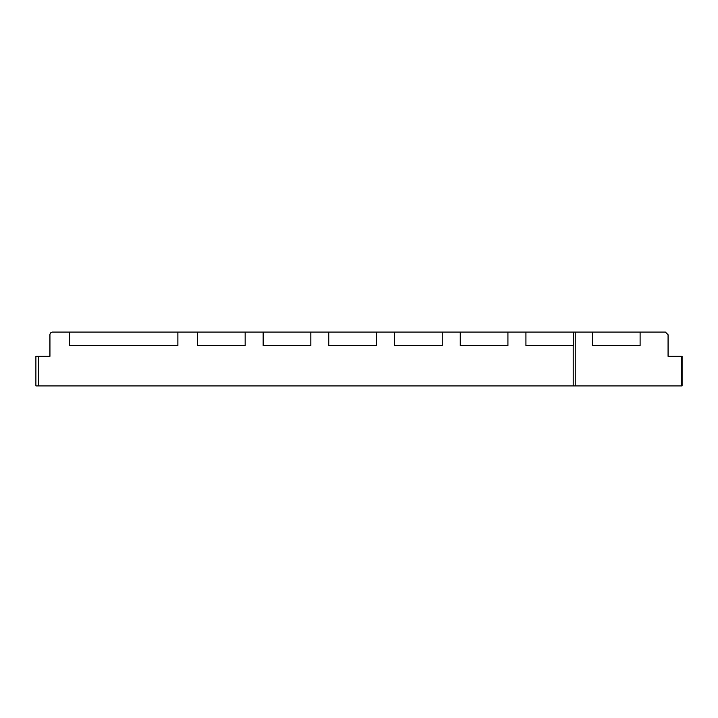 <?xml version="1.0" encoding="UTF-8"?>
<svg xmlns="http://www.w3.org/2000/svg" width="718" height="718" viewBox="0 0 718 718"><rect width="100%" height="100%" fill="white"/><g stroke="black" fill="none" stroke-linecap="round" stroke-linejoin="round"><path stroke-width="1.08" d="M38.593 356.308L38.593 385.925L35.9 385.925L35.9 356.308L49.937 356.308L49.937 334.767A2.692 2.692 0 0 1 52.629 332.075L69.61 332.075L69.61 345.537L177.884 345.537L177.884 332.075L69.61 332.075M177.884 332.075L525.935 332.075L525.935 345.537L573.628 345.537L573.628 332.075L592.404 332.075L592.404 345.537L640.097 345.537L640.097 332.075L665.38 332.075L668.072 334.767L668.072 356.308L682.1 356.308L682.1 385.925L38.593 385.925M573.628 332.075L525.935 332.075M640.097 332.075L592.404 332.075M507.931 332.075L507.931 345.537L460.238 345.537L460.238 332.075M442.234 332.075L442.234 345.537L394.541 345.537L394.541 332.075M376.537 332.075L376.537 345.537L328.844 345.537L328.844 332.075M310.84 332.075L310.84 345.537L263.147 345.537L263.147 332.075M245.143 332.075L245.143 345.537L197.45 345.537L197.45 332.075M573.188 345.537L573.188 385.925M575.208 332.075L575.208 385.925M681.418 356.308L681.418 385.925"/></g></svg>
